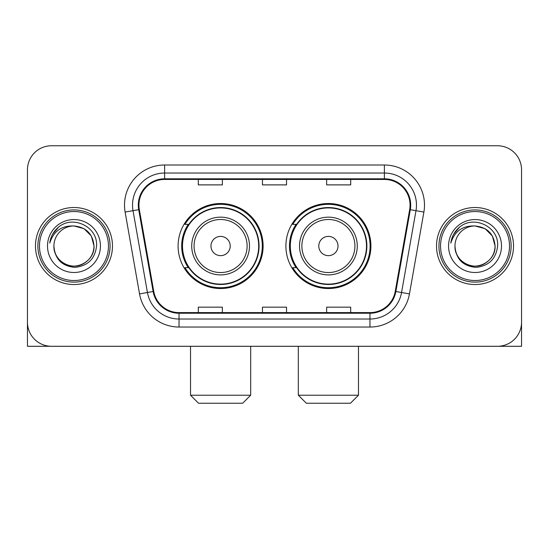 <?xml version="1.0" encoding="UTF-8"?>
<svg xmlns="http://www.w3.org/2000/svg" width="549" height="549" viewBox="0 0 549 549"><rect width="100%" height="100%" fill="white"/><g stroke="black" fill="none" stroke-linecap="round" stroke-linejoin="round"><path stroke-width="0.82" d="M285.892 246.027A42.513 42.513 0 0 0 328.405 288.534A42.513 42.513 0 0 0 370.911 246.027A42.513 42.513 0 0 0 328.405 203.514A42.513 42.513 0 0 0 285.892 246.027M178.089 246.027A42.513 42.513 0 0 0 220.595 288.534A42.513 42.513 0 0 0 263.108 246.027A42.513 42.513 0 0 0 220.595 203.514A42.513 42.513 0 0 0 178.089 246.027M188.28 267.679A38.904 38.904 0 0 1 188.28 224.369M296.083 267.679A38.904 38.904 0 0 1 296.083 224.369M27.45 169.826L27.45 322.229A24.06 24.06 0 0 0 51.51 346.289L497.49 346.289A24.06 24.06 0 0 0 521.55 322.229L521.55 169.826A24.06 24.06 0 0 0 497.49 145.76L51.51 145.76A24.06 24.06 0 0 0 27.45 169.826L27.45 322.229M35.472 246.027A38.499 38.499 0 0 0 73.971 284.526A38.499 38.499 0 0 0 112.476 246.027A38.499 38.499 0 0 0 73.971 207.522A38.499 38.499 0 0 0 35.472 246.027A38.499 38.499 0 0 0 73.971 284.526A38.499 38.499 0 0 0 112.476 246.027A38.499 38.499 0 0 0 73.971 207.522A38.499 38.499 0 0 0 35.472 246.027M436.524 246.027A38.499 38.499 0 0 0 475.029 284.526A38.499 38.499 0 0 0 513.528 246.027A38.499 38.499 0 0 0 475.029 207.522A38.499 38.499 0 0 0 436.524 246.027A38.499 38.499 0 0 0 475.029 284.526A38.499 38.499 0 0 0 513.528 246.027A38.499 38.499 0 0 0 475.029 207.522A38.499 38.499 0 0 0 436.524 246.027M138.945 205.12A25.666 25.666 0 0 1 164.611 179.448L384.389 179.448A25.666 25.666 0 0 1 409.664 209.574L395.239 291.389A25.666 25.666 0 0 1 369.964 312.601L179.036 312.601A25.666 25.666 0 0 1 153.761 291.389L139.336 209.574A25.666 25.666 0 0 1 138.945 205.12M138.3 205.12A26.311 26.311 0 0 0 138.698 209.684L153.13 291.498A26.311 26.311 0 0 0 179.036 313.239L369.964 313.239A26.311 26.311 0 0 0 395.87 291.498L410.302 209.684A26.311 26.311 0 0 0 384.389 178.809L164.611 178.809A26.311 26.311 0 0 0 138.3 205.12M125.117 212.079A40.104 40.104 0 0 1 164.611 165.009L384.389 165.009A40.104 40.104 0 0 1 423.883 212.079L409.458 293.9A40.104 40.104 0 0 1 369.964 327.039L179.036 327.039A40.104 40.104 0 0 1 139.542 293.9L125.117 212.079L133.016 210.686A32.082 32.082 0 0 1 164.611 173.031L384.389 173.031A32.082 32.082 0 0 1 415.984 210.686L401.559 292.507A32.082 32.082 0 0 1 369.964 319.017L179.036 319.017A32.082 32.082 0 0 1 147.441 292.507L133.016 210.686A32.082 32.082 0 0 1 132.529 205.12M497.49 145.76L51.51 145.76M51.51 346.289L497.49 346.289M428.508 346.289L521.55 346.289L521.55 169.826M395.87 291.498L401.559 292.507L415.984 210.686L423.883 212.079M262.47 179.448L262.47 184.883L286.53 184.883L286.53 179.448M198.299 179.448L198.299 184.883L222.366 184.883L222.366 179.448M326.634 179.448L326.634 184.883L350.701 184.883L350.701 179.448M286.53 312.601L286.53 307.166L262.47 307.166L262.47 312.601M222.366 312.601L222.366 307.166L198.299 307.166L198.299 312.601M350.701 312.601L350.701 307.166L326.634 307.166L326.634 312.601M27.45 314.206L27.45 346.289L120.492 346.289M108.462 246.027A34.491 34.491 0 0 0 73.971 211.537A34.491 34.491 0 0 0 39.48 246.027A34.491 34.491 0 0 0 73.971 280.518A34.491 34.491 0 0 0 108.462 246.027M110.068 246.027A36.097 36.097 0 0 0 73.971 209.931A36.097 36.097 0 0 0 37.874 246.027A36.097 36.097 0 0 0 73.971 282.117A36.097 36.097 0 0 0 110.068 246.027M53.919 246.027A20.052 20.052 0 0 1 73.971 225.975C86.152 227.162 92.836 233.847 94.023 246.027L91.34 236.001L83.997 228.659L73.971 225.975L83.997 228.659L91.34 236.001L94.023 246.027L91.34 236.001L83.997 228.659L73.971 225.975L83.997 228.659L91.34 236.001L94.023 246.027L91.34 236.001L83.997 228.659L73.971 225.975L83.997 228.659L91.34 236.001L94.023 246.027L91.34 236.001L83.997 228.659L73.971 225.975L83.997 228.659L91.34 236.001L94.023 246.027C94.709 260.85 76.441 271.398 63.945 263.39C57.535 259.375 54.193 253.59 53.919 246.027C54.879 259.101 61.9 266.21 74.987 267.363C87.833 265.977 95.025 258.86 96.555 246.027C98.045 226.929 73.017 214.783 58.599 227.087C53.569 231.294 50.618 236.633 49.753 243.104C53.534 231.163 61.612 225.454 73.971 225.975L83.997 228.659L91.34 236.001L94.023 246.027C94.709 260.85 76.441 271.398 63.945 263.39C57.535 259.375 54.193 253.59 53.919 246.027C53.239 260.85 71.5 271.398 83.997 263.39C90.413 259.375 93.755 253.59 94.023 246.027C93.755 253.59 90.413 259.375 83.997 263.39C71.5 271.398 53.239 260.85 53.919 246.027C54.193 253.59 57.535 259.375 63.945 263.39C76.441 271.398 94.709 260.85 94.023 246.027C94.709 260.85 76.441 271.398 63.945 263.39C57.535 259.375 54.193 253.59 53.919 246.027C54.193 253.59 57.535 259.375 63.945 263.39C76.441 271.398 94.709 260.85 94.023 246.027C93.755 253.59 90.413 259.375 83.997 263.39C71.5 271.398 53.239 260.85 53.919 246.027C53.239 260.85 71.5 271.398 83.997 263.39C90.413 259.375 93.755 253.59 94.023 246.027C94.709 260.85 76.441 271.398 63.945 263.39C57.535 259.375 54.193 253.59 53.919 246.027C53.239 260.85 71.5 271.398 83.997 263.39C90.413 259.375 93.755 253.59 94.023 246.027C94.709 260.85 76.441 271.398 63.945 263.39C57.535 259.375 54.193 253.59 53.919 246.027C54.193 253.59 57.535 259.375 63.945 263.39C76.441 271.398 94.709 260.85 94.023 246.027C94.826 261.592 74.815 271.927 62.6 262.546M47.502 246.027A26.469 26.469 0 0 0 73.971 272.496A26.469 26.469 0 0 0 100.44 246.027A26.469 26.469 0 0 0 73.971 219.559A26.469 26.469 0 0 0 47.502 246.027M58.592 227.094L52.677 234.128M52.313 234.807L52.841 233.84L52.313 234.807M242.658 403.241L198.539 403.241L190.517 395.218L250.68 395.218L242.658 403.241M230.223 246.027A9.628 9.628 0 0 0 220.595 236.399A9.628 9.628 0 0 0 210.974 246.027A9.628 9.628 0 0 0 220.595 255.649A9.628 9.628 0 0 0 230.223 246.027M249.472 246.027A28.877 28.877 0 0 0 220.595 217.15A28.877 28.877 0 0 0 191.725 246.027A28.877 28.877 0 0 0 220.595 274.898A28.877 28.877 0 0 0 249.472 246.027A28.877 28.877 0 0 1 220.595 274.898A28.877 28.877 0 0 1 191.725 246.027M258.696 246.027A38.101 38.101 0 0 0 220.595 207.927A38.101 38.101 0 0 0 182.501 246.027A38.101 38.101 0 0 0 220.595 284.128A38.101 38.101 0 0 0 258.696 246.027M262.305 246.027A41.71 41.71 0 0 1 184.951 267.679L188.815 267.679A38.457 38.457 0 0 0 246.041 274.864A38.457 38.457 0 0 0 246.041 217.184A38.457 38.457 0 0 0 188.815 224.369L184.951 224.369A41.71 41.71 0 0 1 262.305 246.027M350.461 403.241L306.342 403.241L298.32 395.218L358.483 395.218L350.461 403.241M338.026 246.027A9.628 9.628 0 0 0 328.405 236.399A9.628 9.628 0 0 0 318.777 246.027A9.628 9.628 0 0 0 328.405 255.649A9.628 9.628 0 0 0 338.026 246.027M357.275 246.027A28.877 28.877 0 0 0 328.405 217.15A28.877 28.877 0 0 0 299.528 246.027A28.877 28.877 0 0 0 328.405 274.898A28.877 28.877 0 0 0 357.275 246.027A28.877 28.877 0 0 1 328.405 274.898A28.877 28.877 0 0 1 299.528 246.027M366.499 246.027A38.101 38.101 0 0 0 328.405 207.927A38.101 38.101 0 0 0 290.304 246.027A38.101 38.101 0 0 0 328.405 284.128A38.101 38.101 0 0 0 366.499 246.027M370.108 246.027A41.71 41.71 0 0 1 292.754 267.679L296.618 267.679A38.457 38.457 0 0 0 353.844 274.864A38.457 38.457 0 0 0 353.844 217.184A38.457 38.457 0 0 0 296.618 224.369L292.754 224.369A41.71 41.71 0 0 1 370.108 246.027M509.52 246.027A34.491 34.491 0 0 0 475.029 211.537A34.491 34.491 0 0 0 440.538 246.027A34.491 34.491 0 0 0 475.029 280.518A34.491 34.491 0 0 0 509.52 246.027M511.126 246.027A36.097 36.097 0 0 0 475.029 209.931A36.097 36.097 0 0 0 438.932 246.027A36.097 36.097 0 0 0 475.029 282.117A36.097 36.097 0 0 0 511.126 246.027M454.977 246.027A20.052 20.052 0 0 1 475.029 225.975C487.203 227.162 493.887 233.847 495.081 246.027L492.391 236.001L485.055 228.659L475.029 225.975L485.055 228.659L492.391 236.001L495.081 246.027L492.391 236.001L485.055 228.659L475.029 225.975L485.055 228.659L492.391 236.001L495.081 246.027L492.391 236.001L485.055 228.659L475.029 225.975L485.055 228.659L492.391 236.001L495.081 246.027L492.391 236.001L485.055 228.659L475.029 225.975L485.055 228.659L492.391 236.001L495.081 246.027C495.761 260.85 477.5 271.398 465.003 263.39C458.587 259.375 455.245 253.59 454.977 246.027C455.938 259.101 462.958 266.21 476.045 267.363C488.891 265.977 496.076 258.86 497.614 246.027C499.103 226.929 474.075 214.783 459.65 227.087C454.62 231.294 451.676 236.633 450.811 243.104C454.593 231.163 462.663 225.454 475.029 225.975L485.055 228.659L492.391 236.001L495.081 246.027C495.761 260.85 477.5 271.398 465.003 263.39C458.587 259.375 455.245 253.59 454.977 246.027C454.291 260.85 472.559 271.398 485.055 263.39C491.465 259.375 494.807 253.59 495.081 246.027C494.807 253.59 491.465 259.375 485.055 263.39C472.559 271.398 454.291 260.85 454.977 246.027C455.245 253.59 458.587 259.375 465.003 263.39C477.5 271.398 495.761 260.85 495.081 246.027C495.761 260.85 477.5 271.398 465.003 263.39C458.587 259.375 455.245 253.59 454.977 246.027C455.245 253.59 458.587 259.375 465.003 263.39C477.5 271.398 495.761 260.85 495.081 246.027C494.807 253.59 491.465 259.375 485.055 263.39C472.559 271.398 454.291 260.85 454.977 246.027C454.291 260.85 472.559 271.398 485.055 263.39C491.465 259.375 494.807 253.59 495.081 246.027C495.761 260.85 477.5 271.398 465.003 263.39C458.587 259.375 455.245 253.59 454.977 246.027C454.291 260.85 472.559 271.398 485.055 263.39C491.465 259.375 494.807 253.59 495.081 246.027C495.761 260.85 477.5 271.398 465.003 263.39C458.587 259.375 455.245 253.59 454.977 246.027C455.245 253.59 458.587 259.375 465.003 263.39C477.5 271.398 495.761 260.85 495.081 246.027C495.884 261.592 475.866 271.927 463.658 262.546M448.56 246.027A26.469 26.469 0 0 0 475.029 272.496A26.469 26.469 0 0 0 501.498 246.027A26.469 26.469 0 0 0 475.029 219.559A26.469 26.469 0 0 0 448.56 246.027M459.643 227.094L453.735 234.128M453.364 234.807L453.899 233.84M384.389 165.009L384.389 178.809M133.016 210.686L138.698 209.684M179.036 327.039L179.036 313.239M369.964 313.239L369.964 327.039M139.542 293.9L153.13 291.498M410.302 209.684L415.984 210.686M164.611 165.009L164.611 178.809M401.559 292.507L409.458 293.9M247.125 246.027A26.524 26.524 0 0 0 220.595 219.497A26.524 26.524 0 0 0 194.072 246.027A26.524 26.524 0 0 0 220.595 272.551A26.524 26.524 0 0 0 247.125 246.027M354.929 246.027A26.524 26.524 0 0 0 328.405 219.497A26.524 26.524 0 0 0 301.875 246.027A26.524 26.524 0 0 0 328.405 272.551A26.524 26.524 0 0 0 354.929 246.027M250.68 346.289L250.68 395.218M190.517 346.289L190.517 395.218M358.483 346.289L358.483 395.218M298.32 346.289L298.32 395.218"/></g></svg>
